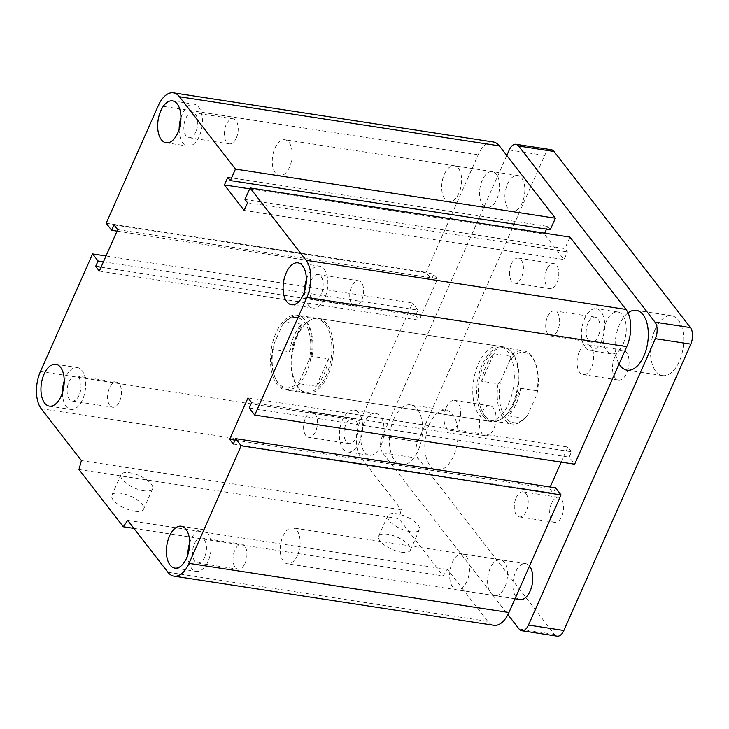 <?xml version="1.0" encoding="UTF-8"?>
<svg xmlns="http://www.w3.org/2000/svg" width="729" height="729" viewBox="0 0 729 729"><rect width="100%" height="100%" fill="white"/><g stroke="black" fill="none" stroke-linecap="round" stroke-linejoin="round"><path stroke-width="0.55" stroke-dasharray="3.65 2.73" d="M508.778 403.283A37.835 20.221 -81.3 0 0 499.301 346.229A37.835 20.221 -81.3 0 0 473.577 380.556A37.835 20.221 -81.3 0 0 487.819 421.025A37.835 20.221 -81.3 0 0 508.778 403.283M306.472 372.209A37.835 20.221 98.7 0 1 285.504 389.951A37.835 20.221 98.7 0 1 271.27 349.483A37.835 20.221 98.7 0 1 296.995 315.156A37.835 20.221 98.7 0 1 306.472 372.209M496.886 198.971A18.161 9.705 -81.3 0 0 492.33 171.588A18.161 9.705 -81.3 0 0 479.983 188.064A18.161 9.705 -81.3 0 0 486.817 207.492A18.161 9.705 -81.3 0 0 496.886 198.971M458.951 193.149A18.161 9.705 98.7 0 1 448.891 201.66A18.161 9.705 98.7 0 1 442.056 182.241A18.161 9.705 98.7 0 1 454.404 165.756A18.161 9.705 98.7 0 1 458.951 193.149M504.842 587.155A18.161 9.705 -81.3 0 0 500.294 559.763A18.161 9.705 -81.3 0 0 487.947 576.247A18.161 9.705 -81.3 0 0 494.781 595.666A18.161 9.705 -81.3 0 0 504.842 587.155M466.915 581.323A18.161 9.705 98.7 0 1 456.846 589.843A18.161 9.705 98.7 0 1 450.012 570.415A18.161 9.705 98.7 0 1 462.359 553.94A18.161 9.705 98.7 0 1 466.915 581.323M588.03 323.038A12.675 6.771 -81.3 0 0 591.21 342.156A12.675 6.771 -81.3 0 0 599.83 330.656A12.675 6.771 -81.3 0 0 595.055 317.097A12.675 6.771 -81.3 0 0 588.03 323.038M547.57 316.823A12.675 6.771 98.7 0 1 554.596 310.882A12.675 6.771 98.7 0 1 557.776 330A12.675 6.771 98.7 0 1 550.75 335.941A12.675 6.771 98.7 0 1 547.57 316.823M345.892 424.433A12.675 6.771 -81.3 0 0 349.063 443.551A12.675 6.771 -81.3 0 0 357.684 432.051A12.675 6.771 -81.3 0 0 352.918 418.492A12.675 6.771 -81.3 0 0 345.892 424.433M305.433 418.218A12.675 6.771 98.7 0 1 312.459 412.277A12.675 6.771 98.7 0 1 315.63 431.395A12.675 6.771 98.7 0 1 308.604 437.336A12.675 6.771 98.7 0 1 305.433 418.218M623.149 343.942A21.187 11.318 -81.3 0 0 617.846 311.985A21.187 11.318 -81.3 0 0 603.439 331.212A21.187 11.318 -81.3 0 0 611.412 353.875A21.187 11.318 -81.3 0 0 623.149 343.942M601.662 340.634A21.187 11.318 98.7 0 1 589.916 350.567A21.187 11.318 98.7 0 1 581.942 327.913A21.187 11.318 98.7 0 1 596.349 308.686A21.187 11.318 98.7 0 1 601.662 340.634M381.012 445.328A21.187 11.318 -81.3 0 0 375.699 413.379A21.187 11.318 -81.3 0 0 361.292 432.607A21.187 11.318 -81.3 0 0 369.275 455.27A21.187 11.318 -81.3 0 0 381.012 445.328M359.515 442.029A21.187 11.318 98.7 0 1 347.779 451.962A21.187 11.318 98.7 0 1 339.805 429.308A21.187 11.318 98.7 0 1 354.212 410.081A21.187 11.318 98.7 0 1 359.515 442.029M204.612 557.056A12.675 6.771 98.7 0 1 197.586 562.998A12.675 6.771 98.7 0 1 192.821 549.438A12.675 6.771 98.7 0 1 201.441 537.938A12.675 6.771 98.7 0 1 204.612 557.056M245.072 563.271A12.675 6.771 -81.3 0 0 241.9 544.153A12.675 6.771 -81.3 0 0 234.875 550.094A12.675 6.771 -81.3 0 0 238.055 569.212A12.675 6.771 -81.3 0 0 245.072 563.271M79.179 395.072A12.675 6.771 98.7 0 1 72.162 401.023A12.675 6.771 98.7 0 1 67.387 387.464A12.675 6.771 98.7 0 1 76.007 375.964A12.675 6.771 98.7 0 1 79.179 395.072M119.647 401.287A12.675 6.771 -81.3 0 0 116.467 382.178A12.675 6.771 -81.3 0 0 109.441 388.12A12.675 6.771 -81.3 0 0 112.621 407.238A12.675 6.771 -81.3 0 0 119.647 401.287M195.891 131.703A12.675 6.771 98.7 0 1 188.866 137.653A12.675 6.771 98.7 0 1 184.1 124.094A12.675 6.771 98.7 0 1 192.711 112.594A12.675 6.771 98.7 0 1 195.891 131.703M236.351 137.918A12.675 6.771 -81.3 0 0 233.18 118.809A12.675 6.771 -81.3 0 0 226.154 124.75A12.675 6.771 -81.3 0 0 229.325 143.868A12.675 6.771 -81.3 0 0 236.351 137.918M321.325 293.678A12.675 6.771 98.7 0 1 314.299 299.628A12.675 6.771 98.7 0 1 309.524 286.069A12.675 6.771 98.7 0 1 318.145 274.569A12.675 6.771 98.7 0 1 321.325 293.678M361.784 299.892A12.675 6.771 -81.3 0 0 358.613 280.783A12.675 6.771 -81.3 0 0 351.588 286.725A12.675 6.771 -81.3 0 0 354.759 305.843A12.675 6.771 -81.3 0 0 361.784 299.892M304.576 291.281A21.187 11.318 -81.3 0 0 313.005 308.039A21.187 11.318 -81.3 0 0 327.412 288.812A21.187 11.318 -81.3 0 0 319.439 266.149A21.187 11.318 -81.3 0 0 307.702 276.091A21.187 11.318 -81.3 0 0 306.371 279.608M179.152 129.306A21.187 11.318 -81.3 0 0 187.572 146.064A21.187 11.318 -81.3 0 0 201.979 126.837A21.187 11.318 -81.3 0 0 194.005 104.174A21.187 11.318 -81.3 0 0 182.268 114.116A21.187 11.318 -81.3 0 0 180.938 117.633M62.439 392.676A21.187 11.318 -81.3 0 0 70.868 409.434A21.187 11.318 -81.3 0 0 85.275 390.206A21.187 11.318 -81.3 0 0 77.301 367.544A21.187 11.318 -81.3 0 0 65.555 377.485A21.187 11.318 -81.3 0 0 64.234 381.003M187.872 554.651A21.187 11.318 -81.3 0 0 196.301 571.408A21.187 11.318 -81.3 0 0 210.708 552.181A21.187 11.318 -81.3 0 0 202.726 529.527A21.187 11.318 -81.3 0 0 190.989 539.46A21.187 11.318 -81.3 0 0 189.658 542.977M134.665 511.22A17.323 6.625 23.9 0 0 143.531 509.234A17.323 6.625 23.9 0 0 130.373 496.157A17.323 6.625 23.9 0 0 111.856 495.201A17.323 6.625 23.9 0 0 118.034 504.377A17.323 6.625 23.9 0 0 134.665 511.22M143.722 490.763A17.323 6.625 -156.1 0 1 127.101 483.919A17.323 6.625 -156.1 0 1 120.923 474.743A17.323 6.625 -156.1 0 1 139.439 475.709A17.323 6.625 -156.1 0 1 152.589 488.776A17.323 6.625 -156.1 0 1 143.722 490.763M401.451 552.199A17.323 6.625 23.9 0 0 410.327 550.213A17.323 6.625 23.9 0 0 397.168 537.136A17.323 6.625 23.9 0 0 378.652 536.179A17.323 6.625 23.9 0 0 384.83 545.356A17.323 6.625 23.9 0 0 401.451 552.199M410.518 531.742A17.323 6.625 -156.1 0 1 393.897 524.898A17.323 6.625 -156.1 0 1 387.719 515.722A17.323 6.625 -156.1 0 1 406.235 516.688A17.323 6.625 -156.1 0 1 419.385 529.755A17.323 6.625 -156.1 0 1 410.518 531.742M133.899 528.379L443.196 575.892L447.579 569.486L487.765 621.381A27.246 14.553 -81.3 0 0 493.825 625.291M78.978 469.522L398.881 518.656L443.196 575.892M81.402 460.591L401.296 509.726L398.881 518.656M127.675 520.351L447.579 569.486M106.015 255.97L412.477 303.045L360.354 420.66A27.246 14.553 -81.3 0 0 361.11 457.83L401.296 509.726M103.436 261.811L417.954 310.117L412.477 303.045M101.049 267.178L415.576 315.484L417.954 310.117M99.326 271.07L419.23 320.204L415.576 315.484M233.28 444.052L553.183 493.187L549.529 488.476L550.185 486.99M117.688 229.644L437.582 278.779L419.23 320.204M235.011 440.161L549.529 488.476M114.034 224.933L433.928 274.068L437.582 278.779M247.988 397.916L567.891 447.05L571.545 451.761L569.158 457.138L574.643 464.209M117.032 231.129L431.55 279.435L433.928 274.068M251.642 402.627L571.545 451.761M106.17 223.22L426.073 272.354L431.55 279.435M249.263 408.003L569.158 457.138M227.812 177.284L547.716 226.418L550.267 229.717M244.98 199.454L564.884 248.589L567.444 251.897L564.046 259.57L544.317 234.091L544.709 233.207M249.692 188.838L544.317 234.091M247.541 202.762L567.444 251.897M244.142 210.435L564.046 259.57M569.987 237.089L564.884 248.589M561.193 462.15L567.891 447.05M555.562 487.819L553.183 493.187M546.504 229.143L547.716 226.418M493.287 141.964A27.246 14.553 -81.3 0 0 478.197 154.739L426.073 272.354M289.522 167.123A18.161 9.705 98.7 0 1 279.453 175.634A18.161 9.705 98.7 0 1 272.619 156.216A18.161 9.705 98.7 0 1 284.966 139.74A18.161 9.705 98.7 0 1 289.522 167.123M522.174 202.853A18.161 9.705 98.7 0 1 512.113 211.374A18.161 9.705 98.7 0 1 505.27 191.946A18.161 9.705 98.7 0 1 517.626 175.47A18.161 9.705 98.7 0 1 522.174 202.853M297.478 555.298A18.161 9.705 98.7 0 1 287.417 563.818A18.161 9.705 98.7 0 1 280.583 544.39A18.161 9.705 98.7 0 1 292.93 527.914A18.161 9.705 98.7 0 1 297.478 555.298M520.069 599.548A18.161 9.705 98.7 0 1 513.234 580.129A18.161 9.705 98.7 0 1 525.582 563.654A18.161 9.705 98.7 0 1 529.491 566.096M511.348 264.062A12.675 6.771 98.7 0 1 518.374 258.112A12.675 6.771 98.7 0 1 523.149 271.671A12.675 6.771 98.7 0 1 514.528 283.171A12.675 6.771 98.7 0 1 511.348 264.062M546.75 269.493A12.675 6.771 -81.3 0 0 549.93 288.611A12.675 6.771 -81.3 0 0 556.956 282.67A12.675 6.771 -81.3 0 0 553.776 263.552A12.675 6.771 -81.3 0 0 546.75 269.493M516.141 497.789A12.675 6.771 98.7 0 1 523.167 491.847A12.675 6.771 98.7 0 1 527.942 505.407A12.675 6.771 98.7 0 1 519.321 516.907A12.675 6.771 98.7 0 1 516.141 497.789M551.543 503.229A12.675 6.771 -81.3 0 0 554.723 522.347A12.675 6.771 -81.3 0 0 561.749 516.405A12.675 6.771 -81.3 0 0 558.569 497.287A12.675 6.771 -81.3 0 0 551.543 503.229M579.291 351.788A15.136 8.083 98.7 0 1 587.674 344.689A15.136 8.083 98.7 0 1 593.37 360.882A15.136 8.083 98.7 0 1 583.082 374.615A15.136 8.083 98.7 0 1 579.291 351.788M614.693 357.228A15.136 8.083 -81.3 0 0 618.484 380.046A15.136 8.083 -81.3 0 0 626.867 372.956A15.136 8.083 -81.3 0 0 623.076 350.13A15.136 8.083 -81.3 0 0 614.693 357.228M446.23 407.511A15.136 8.083 98.7 0 1 454.614 400.412A15.136 8.083 98.7 0 1 460.309 416.596A15.136 8.083 98.7 0 1 450.021 430.329A15.136 8.083 98.7 0 1 446.23 407.511M481.632 412.942A15.136 8.083 -81.3 0 0 485.423 435.769A15.136 8.083 -81.3 0 0 493.806 428.67A15.136 8.083 -81.3 0 0 490.016 405.853A15.136 8.083 -81.3 0 0 481.632 412.942M619.076 363.935A30.272 16.175 98.7 0 1 619.513 324.533A30.272 16.175 98.7 0 1 628.043 312.841M654.915 329.973A30.272 16.175 -81.3 0 0 662.497 375.617A30.272 16.175 -81.3 0 0 679.273 361.42A30.272 16.175 -81.3 0 0 671.691 315.775A30.272 16.175 -81.3 0 0 654.915 329.973M393.824 419.038A30.272 16.175 98.7 0 1 410.6 404.841A30.272 16.175 98.7 0 1 421.991 437.218A30.272 16.175 98.7 0 1 401.406 464.683A30.272 16.175 98.7 0 1 393.824 419.038M429.226 424.478A30.272 16.175 -81.3 0 0 436.817 470.123A30.272 16.175 -81.3 0 0 453.584 455.926A30.272 16.175 -81.3 0 0 446.002 410.281A30.272 16.175 -81.3 0 0 429.226 424.478M506.792 155.477L382.324 436.352A12.111 6.47 -81.3 0 0 382.661 452.864L507.922 614.611M536.927 394.243A35.566 19.009 -81.3 0 0 534.904 362.094A35.566 19.009 -81.3 0 0 510.127 359.652L510.291 356.235A37.079 19.811 98.7 0 1 523.212 350.667A37.079 19.811 98.7 0 1 534.321 360.819A37.079 19.811 98.7 0 1 537.091 390.835L536.927 394.243L527.559 415.375L524.871 418.4L508.432 415.876A37.079 19.811 -81.3 0 0 520.652 388.302L508.432 415.876M510.291 356.235L493.861 353.711A37.079 19.811 -81.3 0 0 481.641 381.276L498.08 383.8L500.768 380.775A35.566 19.009 -81.3 0 0 505.124 417.006A35.566 19.009 -81.3 0 0 526.538 416.569A35.566 19.009 -81.3 0 0 527.559 415.375M500.768 380.775L510.127 359.652M551.343 149.727A12.111 6.47 -81.3 0 0 544.636 155.405L417.726 441.783A12.111 6.47 -81.3 0 0 418.072 458.304L554.459 634.43A12.111 6.47 -81.3 0 0 557.156 636.171M520.652 388.302L537.091 390.835M524.871 418.4A37.079 19.811 98.7 0 1 511.949 423.968A37.079 19.811 98.7 0 1 503.703 418.637A37.079 19.811 98.7 0 1 498.08 383.8M484.739 415.73A37.079 19.811 98.7 0 1 480.876 372.956A37.079 19.811 98.7 0 1 504.249 347.751A37.079 19.811 98.7 0 1 511.002 351.378A37.079 19.811 98.7 0 1 518.201 387.409A37.079 19.811 98.7 0 1 500.522 419.622A37.079 19.811 98.7 0 1 492.986 421.052A37.079 19.811 98.7 0 1 484.739 415.73M481.641 381.276L493.861 353.711M483.354 416.195A37.835 20.221 -81.3 0 0 491.774 421.635A37.835 20.221 -81.3 0 0 499.465 420.177A37.835 20.221 -81.3 0 0 517.508 387.309A37.835 20.221 -81.3 0 0 510.163 350.54A37.835 20.221 -81.3 0 0 503.265 346.84A37.835 20.221 -81.3 0 0 482.297 364.582A37.835 20.221 -81.3 0 0 483.354 416.195M301.66 324.186L285.23 321.662L282.533 324.697L273.175 345.819L273.011 349.237L289.449 351.761L301.66 324.186A37.079 19.811 98.7 0 0 294.033 336.005A37.079 19.811 98.7 0 0 289.449 351.761M316.24 386.352L299.801 383.828L299.965 380.41L309.324 359.288L312.021 356.262L328.46 358.786L316.24 386.352A37.079 19.811 98.7 0 0 328.46 358.786M299.965 380.41A35.566 19.009 98.7 0 1 275.188 377.968A35.566 19.009 98.7 0 1 273.175 345.819M282.533 324.697A35.566 19.009 98.7 0 1 283.554 323.494A35.566 19.009 98.7 0 1 304.968 323.056A35.566 19.009 98.7 0 1 309.324 359.288M273.011 349.237A37.079 19.811 -81.3 0 0 275.772 379.244A37.079 19.811 -81.3 0 0 286.889 389.395A37.079 19.811 -81.3 0 0 299.801 383.828M312.021 356.262A37.079 19.811 -81.3 0 0 298.143 316.094A37.079 19.811 -81.3 0 0 285.23 321.662M296.566 336.397A37.079 19.811 -81.3 0 0 299.09 388.685A37.079 19.811 -81.3 0 0 305.852 392.311A37.079 19.811 -81.3 0 0 331.066 358.668A37.079 19.811 -81.3 0 0 317.106 319.01A37.079 19.811 -81.3 0 0 309.57 320.441A37.079 19.811 -81.3 0 0 296.566 336.397M297.35 336.169A37.835 20.221 -81.3 0 0 299.938 389.523A37.835 20.221 -81.3 0 0 306.827 393.223A37.835 20.221 -81.3 0 0 332.561 358.896A37.835 20.221 -81.3 0 0 318.318 318.427A37.835 20.221 -81.3 0 0 310.627 319.894A37.835 20.221 -81.3 0 0 297.35 336.169M41.216 408.696L361.11 457.83M40.45 371.526L360.354 420.66M167.861 572.238L487.765 621.381M158.293 105.605L478.197 154.739M519.057 628.99L554.459 634.43M382.661 452.864L418.072 458.304M509.234 149.964L544.636 155.405M382.324 436.352L417.726 441.783M499.301 346.229L296.995 315.156M487.81 421.025L285.504 389.951M492.339 171.588L454.404 165.756M486.817 207.492L448.891 201.66M500.294 559.763L462.359 553.94M494.781 595.666L456.846 589.843M591.21 342.156L550.75 335.941M595.055 317.097L554.596 310.882M349.063 443.551L308.604 437.336M352.918 418.492L312.459 412.277M617.846 311.985L596.349 308.686M611.412 353.875L589.916 350.567M375.699 413.379L354.212 410.081M369.266 455.27L347.779 451.962M197.586 562.998L238.055 569.212M201.441 537.938L241.9 544.153M72.153 401.023L112.621 407.238M76.007 375.964L116.467 382.178M188.866 137.653L229.325 143.868M192.72 112.594L233.18 118.809M314.299 299.628L354.759 305.843M318.145 274.569L358.613 280.783M297.942 262.85L319.439 266.158M291.509 304.74L313.005 308.039M172.509 100.875L194.005 104.174M166.075 142.766L187.572 146.064M55.805 364.245L77.301 367.544M49.372 406.135L70.868 409.434M181.239 526.22L202.735 529.527M174.805 568.11L196.301 571.408M143.531 509.234L152.589 488.776M111.856 495.201L120.923 474.743M410.327 550.213L419.385 529.755M378.652 536.179L387.719 515.722M517.626 175.47L284.966 139.74M512.113 211.374L279.453 175.634M525.582 563.654L292.93 527.914M515.011 598.773L287.417 563.818M518.374 258.112L553.776 263.552M514.528 283.171L549.93 288.611M523.167 491.847L558.569 497.287M519.321 516.907L554.723 522.347M587.674 344.689L623.076 350.13M583.082 374.615L618.484 380.046M454.614 400.412L490.016 405.853M450.021 430.329L485.423 435.769M636.28 310.344L671.691 315.775M627.095 370.177L662.497 375.617M410.6 404.841L446.002 410.281M401.406 464.683L436.817 470.123M534.904 362.094L534.321 360.819M492.986 421.052L511.949 423.968M504.249 347.751L523.212 350.667M526.538 416.569L526.01 417.161M511.002 351.378L510.163 350.54M500.522 419.622L499.465 420.177M275.188 377.968L275.772 379.244M283.554 323.494L284.082 322.911M317.106 319.01L298.143 316.094M305.852 392.311L286.889 389.395M503.265 346.84L318.318 318.427M491.774 421.635L306.827 393.223M299.09 388.685L299.938 389.523M309.57 320.441L310.627 319.894"/><path stroke-width="1.09" d="M286.205 272.783A21.187 11.318 98.7 0 1 297.942 262.85A21.187 11.318 98.7 0 1 305.916 285.513A21.187 11.318 98.7 0 1 291.509 304.74A21.187 11.318 98.7 0 1 286.205 272.783M306.371 279.608A21.187 11.318 -81.3 0 0 304.576 291.281M160.772 110.808A21.187 11.318 98.7 0 1 172.509 100.875A21.187 11.318 98.7 0 1 180.491 123.538A21.187 11.318 98.7 0 1 166.084 142.766A21.187 11.318 98.7 0 1 160.772 110.808M180.938 117.633A21.187 11.318 -81.3 0 0 179.152 129.306M44.059 374.177A21.187 11.318 98.7 0 1 55.805 364.245A21.187 11.318 98.7 0 1 63.778 386.908A21.187 11.318 98.7 0 1 49.372 406.135A21.187 11.318 98.7 0 1 44.059 374.177M64.234 381.003A21.187 11.318 -81.3 0 0 62.439 392.676M169.493 536.152A21.187 11.318 98.7 0 1 181.239 526.22A21.187 11.318 98.7 0 1 189.212 548.882A21.187 11.318 98.7 0 1 174.805 568.11A21.187 11.318 98.7 0 1 169.493 536.152M189.658 542.977A21.187 11.318 -81.3 0 0 187.872 554.651M123.301 526.757L127.675 520.351L167.861 572.238A27.246 14.553 -81.3 0 0 173.921 576.156A27.246 14.553 -81.3 0 0 189.021 563.38L241.144 445.765L235.667 438.685L233.28 444.052L229.635 439.332L247.988 397.916L251.642 402.627L249.263 408.003L254.74 415.074L306.863 297.459A27.246 14.553 -81.3 0 0 306.098 260.289L250.083 187.954L244.98 199.454L247.541 202.762L244.142 210.435L224.414 184.956L227.812 177.284L230.373 180.582L235.467 169.082L179.452 96.738A27.246 14.553 -81.3 0 0 173.393 92.829A27.246 14.553 -81.3 0 0 158.293 105.605L106.17 223.22L111.646 230.3L114.034 224.933L117.688 229.644L99.326 271.07L95.672 266.349L98.05 260.982L92.574 253.911L40.45 371.526A27.246 14.553 -81.3 0 0 41.216 408.696L81.402 460.591L78.978 469.522L123.301 526.757L133.899 528.379M241.144 445.765L561.048 494.9L555.562 487.819L235.667 438.685M229.635 439.332L235.011 440.161M254.74 415.074L574.643 464.209L626.767 346.594A27.246 14.553 -81.3 0 0 626.001 309.424L569.987 237.089L250.083 187.954M235.467 169.082L555.37 218.217L499.356 145.873A27.246 14.553 -81.3 0 0 493.287 141.964L173.393 92.829M230.373 180.582L550.267 229.717L555.37 218.217M224.414 184.956L249.692 188.838M550.185 486.99L561.193 462.15M111.646 230.3L117.032 231.129M173.921 576.156L493.825 625.291A27.246 14.553 -81.3 0 0 508.924 612.515L561.048 494.9M95.672 266.349L101.049 267.178M98.05 260.982L103.436 261.811M92.574 253.911L106.015 255.97M544.709 233.207L546.504 229.143M529.491 566.096A18.161 9.705 98.7 0 1 530.138 591.037A18.161 9.705 98.7 0 1 520.069 599.548L515.011 598.773M628.043 312.841A30.272 16.175 98.7 0 1 636.28 310.344A30.272 16.175 98.7 0 1 647.68 342.712A30.272 16.175 98.7 0 1 627.095 370.177A30.272 16.175 98.7 0 1 619.076 363.935M507.922 614.611L519.057 628.99A12.111 6.47 -81.3 0 0 521.754 630.731A12.111 6.47 -81.3 0 0 528.461 625.054L655.371 338.675A12.111 6.47 -81.3 0 0 655.025 322.154L518.638 146.028A12.111 6.47 -81.3 0 0 515.941 144.287A12.111 6.47 -81.3 0 0 509.234 149.964L506.792 155.477M521.754 630.731L557.156 636.171A12.111 6.47 -81.3 0 0 563.863 630.494L690.773 344.115A12.111 6.47 -81.3 0 0 690.436 327.594L554.04 151.468A12.111 6.47 -81.3 0 0 551.343 149.727L515.941 144.287M189.021 563.38L508.924 612.515M179.452 96.738L499.356 145.873M306.863 297.459L626.767 346.594M306.098 260.289L626.001 309.424M528.461 625.054L563.863 630.494M655.371 338.675L690.773 344.115M655.025 322.154L690.436 327.594M518.638 146.028L554.04 151.468"/></g></svg>

